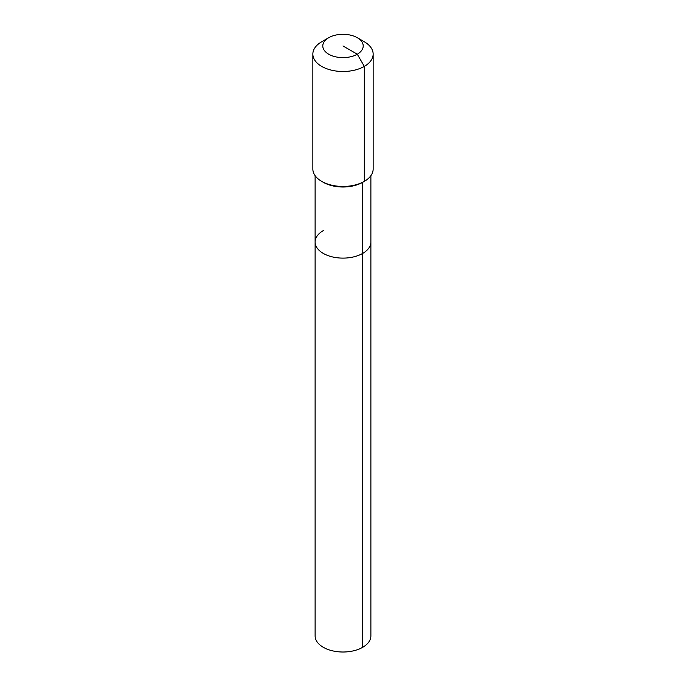<?xml version="1.0" encoding="UTF-8"?>
<svg xmlns="http://www.w3.org/2000/svg" width="686" height="686" viewBox="0 0 686 686"><rect width="100%" height="100%" fill="white"/><g stroke="black" fill="none" stroke-linecap="round" stroke-linejoin="round"><path stroke-width="1.03" d="M370.886 175.667L370.886 635.905A27.886 16.104 180 0 1 362.723 647.292A27.886 16.104 180 0 1 332.324 650.782A27.886 16.104 180 0 1 315.114 635.905L315.114 242.012A27.886 16.104 180 0 1 323.278 230.625M357.286 37.713A20.203 11.662 180 0 1 357.286 54.211A20.203 11.662 180 0 1 328.714 54.211A20.203 11.662 180 0 1 328.714 37.713A20.203 11.662 180 0 1 357.286 37.713L364.317 41.777A30.15 17.407 180 0 1 373.15 54.091L373.15 169.056A30.15 17.407 180 0 1 364.317 181.361L362.723 182.287L362.723 253.391A27.886 16.104 180 0 0 370.886 242.012A27.886 16.104 180 0 1 362.723 253.391A27.886 16.104 180 0 1 332.324 256.89A27.886 16.104 180 0 1 315.114 242.012A27.886 16.104 180 0 0 332.324 256.89A27.886 16.104 180 0 0 362.723 253.391L362.723 647.292M373.15 54.091A30.15 17.407 180 0 1 364.317 66.396L364.317 181.361L362.723 182.287A27.886 16.104 180 0 1 323.278 182.287L321.683 181.361A30.15 17.407 180 0 1 312.85 169.056L312.85 54.091A30.15 17.407 180 0 1 321.683 41.777L328.714 37.713L321.683 41.777M362.723 182.287L364.317 181.361A30.15 17.407 180 0 1 321.683 181.361M343 45.962L357.286 54.211L364.317 66.396A30.15 17.407 180 0 1 331.458 70.169A30.15 17.407 180 0 1 312.85 54.091M315.114 175.667L315.114 242.012"/></g></svg>
